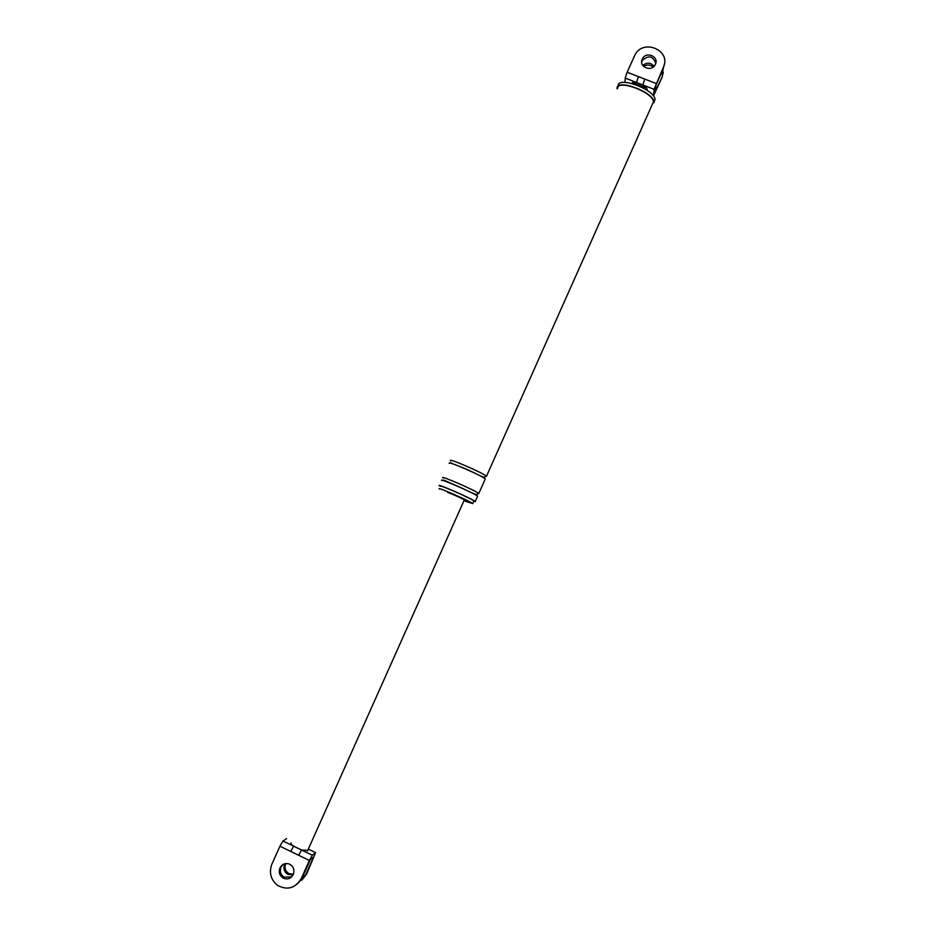 <?xml version="1.0" encoding="UTF-8"?>
<svg xmlns="http://www.w3.org/2000/svg" width="935" height="935" viewBox="0 0 935 935"><rect width="100%" height="100%" fill="white"/><g stroke="black" fill="none" stroke-linecap="round" stroke-linejoin="round"><path stroke-width="1.4" d="M638.441 76.623L644.764 79.078L642.789 84.921L625.211 78.072L627.128 72.229L638.441 76.623L636.49 82.467L631.604 83.379M627.128 72.229L634.865 55.083C643.128 38.171 671.727 50.373 663.347 67.308L654.103 89.339L653.588 95.697L662.097 77.208L655.201 91.385L655.914 85.295L663.114 69.155L664.353 64.129M663.312 72.276L662.097 77.208M643.596 66.432C646.985 64.34 650.141 64.573 653.062 67.098M625.211 78.072L624.954 82.385M647.067 90.298L647.219 89.818C647.207 88.357 645.734 86.721 642.789 84.921L654.103 89.339M663.371 67.25L662.319 75.419M646.529 88.007L632.481 82.537M642.789 65.462C646.891 62.213 650.643 62.481 654.044 66.256M655.786 63.206C652.864 55.901 648.387 55.001 642.345 60.494L641.679 62.213M464.041 500.774L472.806 503.614C470.153 501.16 435.885 486.177 439.392 489.005L439.497 489.099M475.401 501.663L475.237 501.499C472.409 498.811 435.546 482.717 439.321 485.814L439.438 485.919M473.846 501.289L473.987 500.961C471.357 498.46 437.089 483.5 440.572 486.364M653.904 102.757L653.916 102.172C654.278 92.32 616.422 78.201 617.053 88.357L617.053 88.72M652.291 104.451L653.39 101.985C653.74 92.413 616.983 78.692 617.579 88.568M655.423 64.246L655.108 64.866C651.192 72.381 638.465 66.712 642.251 59.139L642.509 58.624C646.33 51.004 659.233 56.591 655.423 64.246M477.423 496.578L477.598 496.193C474.816 493.411 437.954 477.353 441.694 480.532M477.715 493.75L478.778 493.54C476.02 490.711 439.158 474.664 442.874 477.902L442.991 478.007M485.066 479.445L485.277 478.965C482.635 475.88 445.785 459.926 449.373 463.409M485.23 476.64L486.457 476.312C483.839 473.192 446.988 457.25 450.553 460.78L450.67 460.897M653.916 102.184L655.038 99.648C655.412 89.76 617.567 75.653 618.175 85.856M307.872 850.383L301.584 850.032L312.325 855.209L315.586 852.615L306.703 873.886L301.806 880.197M293.368 874.342L288.763 873.524C285.269 871.081 284.24 867.797 285.666 863.659L285.713 863.578M279.939 846.21L271.921 864.08C268.848 872.507 270.659 879.566 277.344 885.235C287.314 890.634 295.32 888.355 301.35 878.409L309.356 860.457L279.939 846.21L282.989 841.044L286.601 838.613M293.31 874.494C290.855 878.713 287.442 879.893 283.083 878.023C279.518 875.546 278.466 872.191 279.927 867.984C281.973 864.256 284.976 862.9 288.95 863.905C293.391 866.067 294.852 869.597 293.31 874.494M298.604 855.244L301.584 850.032L293.695 846.198L290.656 851.399M298.943 882.313L305.733 874.704L313.622 857.033L310.338 859.674L302.356 877.556L297.365 883.984M285.011 863.706L284.626 864.443C283.188 868.592 284.228 871.887 287.735 874.342L293.052 875.008M293.824 846.28L282.989 841.044L293.695 846.198C291.299 844.562 290.434 843.452 291.101 842.844M312.325 855.209L309.356 860.457M464.239 500.073L464.309 499.921C463.012 498.717 446.311 491.413 447.923 492.757M291.638 876.89L284.135 877.182C280.594 874.716 279.542 871.373 281.003 867.177L282.884 864.583M647.16 90.076L646.097 89.666M652.712 95.113L653.413 95.382M644.764 79.078L656.125 83.495M663.347 67.308L663.114 69.155M301.35 878.409L302.356 877.556M315.586 852.615L308.421 849.155M305.733 874.704L306.703 873.886M642.345 60.494L642.509 58.624M472.806 503.614L473.987 500.961M477.575 493.82L477.212 494.159C478.299 495.714 473.052 493.633 461.446 487.918L443.494 479.982M485.136 476.698L484.879 476.967C483.781 476.967 486.34 478.965 473.402 472.432C461.329 466.366 447.082 462.206 451.173 462.848M469.954 470.831L466.004 469.066M486.457 476.312L653.39 101.985M653.916 102.172L655.038 99.648M475.237 501.499L477.598 496.193M478.778 493.54L485.277 478.965M312.313 855.221L301.421 849.962M284.135 877.182L283.083 878.023M307.51 850.943L464.309 499.921M288.763 873.524L287.735 874.342"/></g></svg>
